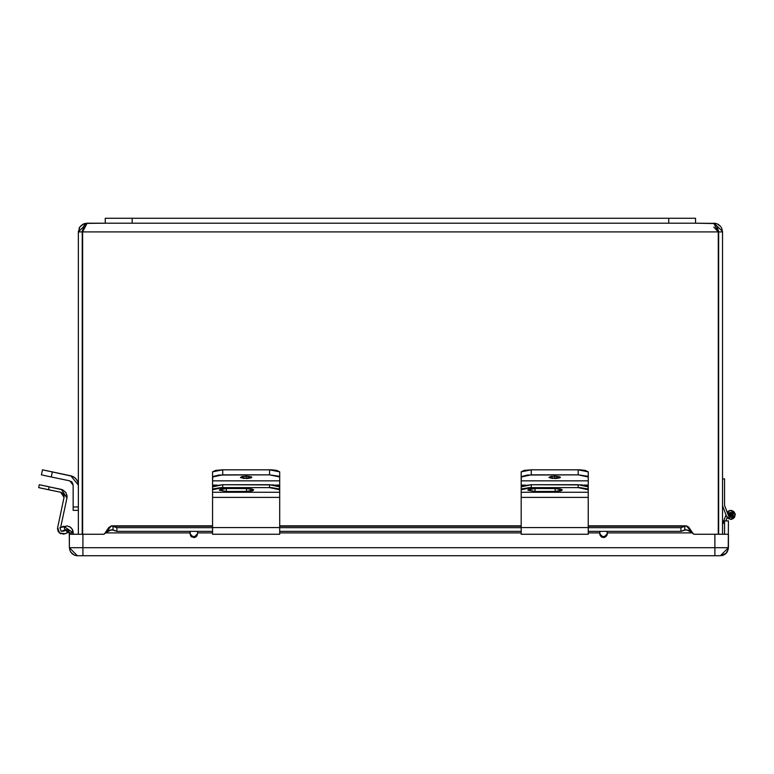 <?xml version="1.0" encoding="UTF-8"?>
<svg xmlns="http://www.w3.org/2000/svg" width="774" height="774" viewBox="0 0 774 774"><rect width="100%" height="100%" fill="white"/><g stroke="black" fill="none" stroke-linecap="round" stroke-linejoin="round"><path stroke-width="1.16" d="M61.901 531.032L63.961 531.07L62.617 531.254M64.078 495.708L63.458 494.151L64.049 497.382L57.624 527.616L59.501 532.976L65.122 533.789L67.386 532.831L66.235 530.113L66.99 529.793L66.235 530.113L67.386 532.831L69.273 532.028L63.681 534.186L59.501 532.976L60.769 533.76M59.501 532.976L57.808 530.558L58.485 531.883L57.624 527.616L64.049 497.382L60.749 492.293L38.7 487.601L48.569 489.7L49.178 486.817L48.075 486.575L39.31 484.718L38.7 487.601L39.31 484.718L49.178 486.817L48.569 489.7L60.749 492.293L63.458 494.151L61.552 492.545M67.096 496.579L65.925 492.545L62.713 489.836L49.178 486.817L61.359 489.4L66.941 497.992L66.98 495.167M66.235 530.113L63.961 531.07L66.235 530.113M63.845 494.896L63.458 494.151L63.845 494.896M60.701 527.365L66.941 497.992L60.701 527.365M64.145 496.54L64.049 497.382M57.624 527.616L57.518 529.097M279.675 492.293L279.675 489.7L278.911 488.897L271.558 487.639L220.725 487.639L213.372 488.897L212.598 489.7L212.598 492.293L279.675 492.293L279.675 497.382L212.598 497.382L212.598 492.293L279.675 492.293L279.675 497.382L212.598 497.382L212.598 534.224L212.598 527.616L279.675 527.616L212.598 527.616L212.598 489.7L222.689 487.601L269.594 487.601L279.675 489.7L279.675 486.817L269.594 484.718L269.594 487.601L269.594 484.718L222.689 484.718L222.689 487.601L222.689 484.718L212.598 486.817L212.598 489.7L212.598 486.817L213.372 486.014L222.689 484.718L273.454 484.872L279.482 486.401L279.675 492.293M226.443 491.442L219.448 490.252L220.513 489.129L225.05 488.5L247.961 488.5L252.508 489.129L253.708 489.961L252.508 490.784L247.961 491.413L226.443 491.442L219.313 489.961L226.443 488.471L246.567 488.471L253.708 489.961L246.567 491.442L246.567 488.558L248.222 488.51L246.567 488.558L246.567 491.442L226.443 491.442L226.443 488.558L226.443 491.442M224.789 488.51L246.567 488.558L224.789 488.51M212.598 534.224L279.675 534.224L279.675 497.382L279.675 534.166M588.24 492.293L588.24 489.7L587.466 488.897L580.113 487.639L529.281 487.639L521.928 488.897L521.163 489.7L521.163 492.293L588.24 492.293L588.24 497.382L521.163 497.382L521.163 492.293L588.24 492.293L588.24 497.382L521.163 497.382L521.163 534.224L521.163 527.616L588.24 527.616L521.163 527.616L521.163 489.7L531.245 487.601L578.149 487.601L588.24 489.7L588.24 486.817L578.149 484.718L578.149 487.601L578.149 484.718L531.245 484.718L531.245 487.601L531.245 484.718L521.163 486.817L521.163 489.7L521.163 486.817L521.928 486.014L531.245 484.718L582.009 484.872L588.046 486.401L588.24 492.293M535.008 491.442L528.003 490.252L529.068 489.129L533.615 488.5L556.525 488.5L561.063 489.129L562.263 489.961L561.063 490.784L556.525 491.413L535.008 491.442L527.868 489.961L535.008 488.471L555.132 488.471L562.263 489.961L555.132 491.442L555.132 488.558L556.787 488.51L555.132 488.558L555.132 491.442L535.008 491.442L535.008 488.558L535.008 491.442M533.354 488.51L555.132 488.558L533.354 488.51M521.163 534.224L588.24 534.224L588.24 497.382L588.24 534.166M554.697 478.516L554.697 476.145L560.415 477.326L552.51 478.429L549.095 477.558L550.662 476.494L555.809 476.165L559.979 476.871L560.308 477.558L559.447 477.993L555.809 478.496L548.989 477.326L554.697 476.145L554.697 478.516M588.24 489.4L588.24 485.095L583.925 485.095L588.24 485.095L588.24 489.4M521.163 485.095L525.469 485.095L521.163 485.095L521.163 489.4L521.163 480.896L588.24 480.896L588.24 485.095L588.24 476.968L587.466 476.174L578.149 474.878L527.384 475.033L521.357 476.561L521.163 480.896L588.24 480.896L588.24 471.879L588.24 476.968L578.149 474.878L578.149 469.779L578.149 474.878L531.245 474.878L531.245 469.779L531.245 474.878L521.163 476.968L521.163 471.879L521.163 489.4M588.24 471.879L578.149 469.779L531.245 469.779L521.163 471.879L524.114 470.399L531.245 469.779L580.113 469.828L585.279 470.399L588.24 471.879M246.142 478.516L246.142 476.145L251.86 477.326L243.955 478.429L240.53 477.558L242.098 476.494L247.254 476.165L251.424 476.871L251.86 477.326L250.892 477.993L247.254 478.496L240.424 477.326L246.142 476.145L246.142 478.516M279.675 489.4L279.675 485.095L275.37 485.095L279.675 485.095L279.675 489.4M212.598 485.095L216.913 485.095L212.598 485.095L212.598 489.4L212.598 480.896L279.675 480.896L279.675 485.095L279.675 476.968L278.911 476.174L269.594 474.878L218.829 475.033L212.792 476.561L212.598 480.896L279.675 480.896L279.675 471.879L279.675 476.968L269.594 474.878L269.594 469.779L269.594 474.878L222.689 474.878L222.689 469.779L222.689 474.878L212.598 476.968L212.598 471.879L212.598 489.4M279.675 471.879L269.594 469.779L222.689 469.779L212.598 471.879L215.559 470.399L222.689 469.779L271.558 469.828L276.724 470.399L279.675 471.879M718.272 230.062L718.64 534.254L718.64 231.919L722.5 231.919L722.5 534.254L722.5 231.919L718.64 231.919L718.117 229.733M82.721 229.733L82.199 231.919L82.199 534.254L82.267 231.107M606.139 536.508L600.885 536.508L606.139 536.508M196.373 536.508L191.12 536.508L196.373 536.508M78.358 231.368L78.338 231.919L82.199 231.919L78.338 231.919L87.027 223.222L82.576 231.919L82.576 534.254L82.576 231.91L718.262 231.919L718.262 534.254L718.262 231.919L713.812 223.222L722.481 231.349M78.338 231.919L78.338 534.254L78.338 231.919L79.945 226.879L83.873 223.821L87.027 223.222L85.411 223.821L83.979 225.592L82.576 231.919L718.262 231.919L717.44 226.879L714.625 223.367L695.565 223.222L716.25 223.57M713.812 227.082L718.262 231.919M87.027 223.222L105.274 223.222L85.421 223.376M715.534 223.396L713.812 223.222M718.436 224.557L717.759 224.17M719.801 225.621L719.201 225.099M716.976 223.821L720.43 226.289M720.894 226.879L721.552 227.972M721.765 228.407L722.5 231.919M79.945 226.879L80.37 226.337M79.374 227.798L79.074 228.407M81.067 225.592L81.638 225.099M82.392 224.566L83.07 224.179M83.863 223.821L84.56 223.58M73.133 506.989L73.133 485.095L73.133 510.318L73.133 506.989L78.338 506.989L73.133 506.989M73.133 510.318L78.338 510.318L73.133 510.318M69.728 480.896L51.278 476.968L69.728 480.896L73.133 485.095L72.582 482.995L71.082 481.438L72.175 482.396M51.278 476.968L41.409 474.878L51.278 476.968L52.351 471.879L51.278 476.968M72.359 476.271L70.811 475.807L78.338 485.095L77.797 481.921L76.22 479.116L73.801 476.997L70.811 475.807L42.493 469.779L41.409 474.878L42.493 469.779L72.359 476.271L75.097 477.955L77.129 480.451M77.797 481.921L78.338 485.095M71.082 481.438L71.672 481.863M132.112 223.222L105.274 223.222L132.112 223.222L132.112 218.229L668.736 218.229L668.736 223.222L132.112 223.222L132.112 218.229L105.274 218.229L105.274 223.222L105.274 218.229L668.736 218.229L668.736 223.222L695.565 223.222L132.112 223.222M695.565 218.229L668.736 218.229L695.565 218.229L695.565 223.222L695.565 218.229M189.988 533.818L190.065 531.303L190.627 535.908L193.752 537.572L189.988 533.818L191.652 536.933M600.044 535.26L599.831 531.303L599.831 534.553L601.427 536.943L603.517 537.572L599.753 533.818L603.517 537.572L604.949 537.291L606.98 535.26L607.213 531.303L607.271 533.818L603.517 537.572L607.271 533.818L606.98 535.26M724.832 554.416L721.929 555.616L726.06 553.4L728.247 549.288L728.402 520.941L728.247 549.288L727.047 552.191L724.832 554.416L726.051 553.41L720.352 555.771L728.402 547.721L728.402 534.254L714.886 534.254L714.886 547.721L728.402 547.721L728.402 534.254L693.843 534.254L688.696 530.267L684.806 529.88L684.806 526.252L684.806 529.88L680.936 531.303L686.228 529.697L692.595 532.909L693.843 534.254L714.876 534.254L714.876 547.721L82.924 547.721L82.915 555.771L77.439 555.771L714.876 555.771L82.924 555.771L82.924 534.254L103.948 534.254L105.206 532.909L111.572 529.697L116.864 531.303L112.994 529.88L112.994 526.252L112.994 529.88L109.095 530.277L103.948 534.254L69.389 534.254L69.389 547.721L82.915 547.721L82.915 534.254L69.389 534.254L69.263 532.028M728.402 547.721L714.886 547.721L714.876 555.771L720.352 555.771L714.886 555.771L714.876 547.721L69.389 547.721L77.439 555.771L69.389 547.721L69.302 532.144L69.389 532.909L73.259 532.909L72.214 529.213L70.231 527.104L67.096 525.885L59.85 527.674L61.175 531.303L65.074 529.88L61.175 531.303L59.85 527.674L63.749 526.252L65.074 529.88L63.749 526.252L73.259 532.909L73.259 534.254L73.027 531.119M680.936 531.303L588.24 531.303L680.936 531.303L680.936 527.674L680.936 531.303M521.163 531.303L279.675 531.303L521.163 531.303M212.598 531.303L116.864 531.303L116.864 527.674L212.598 527.674L116.864 527.674L111.321 525.836L108.612 527.636L105.206 532.909L189.988 532.909L105.206 532.909L111.572 525.836L212.598 526.252L112.994 526.252L116.864 527.674L116.864 531.303L212.598 531.303M279.675 527.674L521.163 527.674L279.675 527.674M588.24 527.674L680.936 527.674L588.24 527.674M684.806 526.252L680.936 527.674L686.228 525.836L588.24 526.252L684.806 526.252M197.505 532.909L197.447 531.303L197.505 533.818L197.505 532.909L212.598 532.909L197.505 532.909M599.753 532.909L588.24 532.909L599.753 532.909M521.163 532.909L279.675 532.909L521.163 532.909M692.595 532.909L607.271 532.909L692.595 532.909L688.696 527.104L686.267 525.827L692.595 532.909M66.98 529.793L65.074 529.88L69.389 532.909L73.259 532.909M279.675 526.252L521.163 526.252L279.675 526.252M191.662 536.943L195.183 537.291L196.867 535.908L197.505 533.818L193.752 537.572L195.822 536.953M69.418 526.61L70.24 527.104M70.976 527.704L72.437 529.61M72.592 529.919L72.979 530.935M66.593 529.716L68.315 530.509L69.302 532.135M65.074 529.88L65.819 529.706M195.841 536.933L197.215 535.269M197.225 535.24L197.505 533.818M724.541 520.941L728.402 520.941L724.541 520.941L724.541 534.254L724.541 520.941M714.876 547.721L714.876 534.254L714.886 547.721M714.876 555.771L714.876 549.288L714.886 555.771M194.477 537.504L195.183 537.291M82.924 534.254L82.924 555.771L82.915 534.254M75.871 555.616L77.439 555.771L74.352 555.151L71.75 553.41L70.008 550.798L69.389 547.721L70.008 550.798M74.362 555.151L70.753 552.191M721.929 555.616L723.438 555.151M726.051 553.41L727.057 552.181M731.343 513.617L732.185 514.874L730.82 516.248L730.82 517.322L730.82 516.248L732.185 514.874L731.343 513.617L729.853 513.907L729.447 514.874L730.298 516.142L729.447 514.874L730.298 513.617M729.447 514.874L729.553 515.397M732.088 515.397L732.088 514.352M728.537 514.004L729.06 513.181L728.537 515.755L729.06 513.181L730.82 512.436L730.82 517.322L730.172 517.235M729.495 510.598L727.192 512.253L727.589 511.769L729.06 513.181L729.863 512.63M730.82 510.395L735.3 514.874L730.82 519.354L731.691 519.277L734.545 517.371L735.213 514.004L733.984 511.711L731.691 510.482L729.069 510.753L727.299 512.098L730.82 510.395L729.64 510.559M730.017 517.187L729.147 516.655M729.863 517.129L728.537 515.755L724.541 505.374L724.541 478.922L722.5 478.922L724.541 478.922L724.541 505.374L728.537 515.755L730.82 517.322L729.863 517.129M726.022 514.874L722.5 523.998L722.79 523.253L724.541 523.253L722.79 523.253L726.022 514.874M725.867 520.941L727.192 517.506L725.867 520.941M728.286 518.57L730.82 519.354L726.641 516.49L728.286 518.57M733.307 518.599L730.82 519.354M722.5 505.751L726.641 516.49L722.5 505.751M727.589 511.769L729.06 513.181M730.327 512.485L732.175 512.843L733.259 514.874L732.543 516.606L730.82 517.322M686.219 525.827L588.24 525.827M521.163 525.827L279.675 525.827M212.598 525.827L111.582 525.827"/></g></svg>
